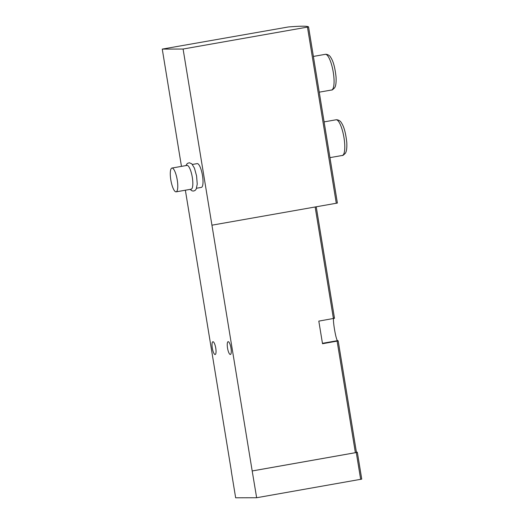 <?xml version="1.0" encoding="UTF-8"?>
<svg xmlns="http://www.w3.org/2000/svg" width="524" height="524" viewBox="0 0 524 524"><rect width="100%" height="100%" fill="white"/><g stroke="black" fill="none" stroke-linecap="round" stroke-linejoin="round"><path stroke-width="0.79" d="M308.551 26.907A166.894 7.277 -9.3 0 0 288.331 26.966L162.257 49.099L183.092 49.033L308.551 26.907L337.391 203.05L308.551 26.907M333.952 318.022C332.026 316.902 335.969 341.019 337.653 340.639A159.951 6.976 170.7 0 1 338.19 340.908L322.515 343.731L318.808 321.114L334.489 318.297L316.234 206.829L334.489 318.297M183.092 49.033L252.188 470.958L356.464 452.494L338.19 340.914M185.365 190.205L231.353 471.024M192.4 164.457L197.181 163.612A12.072 3.164 80 0 1 197.325 163.599A12.072 3.164 80 0 1 202.434 175.226A12.072 3.164 80 0 1 201.367 187.396L196.579 188.234M215.076 354.519A6.491 1.696 -100 0 0 215.154 354.512A6.491 1.696 -100 0 0 215.705 347.831A6.491 1.696 -100 0 0 212.908 341.733A6.491 1.696 -100 0 0 212.331 348.277A6.491 1.696 -100 0 0 215.076 354.519M230.305 354.473A6.491 1.696 -100 0 0 230.383 354.466A6.491 1.696 -100 0 0 230.933 347.779A6.491 1.696 -100 0 0 228.137 341.687A6.491 1.696 -100 0 0 227.56 348.224A6.491 1.696 -100 0 0 230.305 354.473M231.267 471.024L235.656 497.8L256.649 497.735L361.743 479.126L357.355 452.343A160.861 7.015 -9.3 0 0 356.372 451.957M252.188 470.958L256.649 497.735M181.461 166.383L162.257 49.099M252.267 470.958L357.355 452.35L361.743 479.126M211.938 225.182L337.397 203.057M172.082 168.04A12.072 3.164 80 0 1 177.191 179.667A12.072 3.164 80 0 1 176.123 191.836A12.072 3.164 80 0 1 170.916 180.492A12.072 3.164 80 0 1 171.938 168.053A12.072 3.164 80 0 1 172.082 168.04M171.938 168.053L186.996 165.407A12.072 3.164 80 0 1 187.14 165.394A12.072 3.164 80 0 1 192.249 177.014A12.072 3.164 80 0 1 191.181 189.184L176.123 191.836M337.122 341.15L355.39 452.729M315.153 207.019L333.415 318.533M322.443 343.312L337.653 340.639M356.287 452.585L360.676 479.368M336.303 203.299L307.464 27.15M336.244 119.773A18.111 4.742 80 0 1 343.908 137.209A18.111 4.742 80 0 1 342.303 155.464C342.545 155.805 343.567 155.071 345.355 153.257C346.095 152.189 347.124 149.628 346.777 142.508C345.768 133.22 344.032 126.729 341.55 123.035C340.613 121.168 339.002 120.068 336.722 119.734L336.028 119.793A18.111 4.742 80 0 1 336.244 119.773M325.522 54.313A18.111 4.742 80 0 1 333.185 71.749A18.111 4.742 80 0 1 331.581 90.004C331.83 90.344 332.845 89.611 334.633 87.796C335.373 86.729 336.401 84.168 336.054 77.048C335.052 67.76 333.31 61.269 330.834 57.575C329.891 55.708 328.279 54.607 326 54.273L325.306 54.332A18.111 4.742 80 0 1 325.522 54.313M338.19 340.908L356.464 452.494M190.088 189.38L192.125 190.9L193.723 191.037L195.177 190.369L196.205 189.092L197.24 184.134L196.579 175.94L194.424 168.099L191.784 163.809L189.288 162.754L187.278 163.488L185.902 165.597M329.956 157.632L342.303 155.464M324.101 121.889L336.028 119.793M319.234 92.172L331.581 90.004M313.385 56.428L325.306 54.332"/></g></svg>
